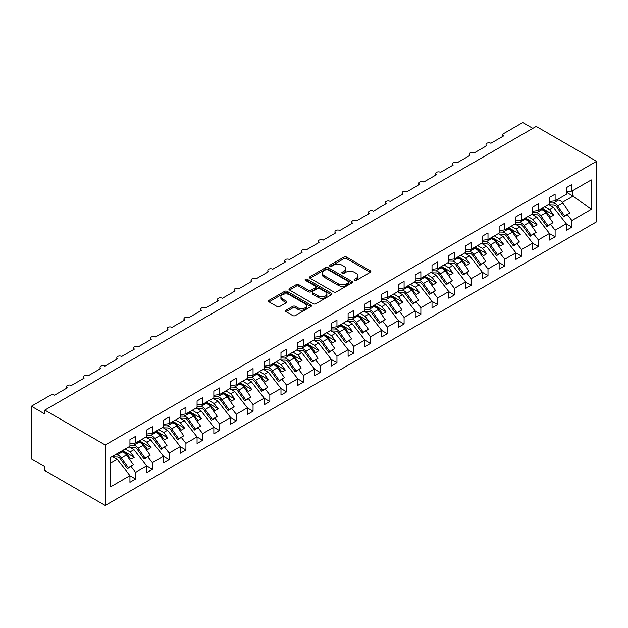 <?xml version="1.0" encoding="UTF-8"?>
<svg xmlns="http://www.w3.org/2000/svg" width="628" height="628" viewBox="0 0 628 628"><rect width="100%" height="100%" fill="white"/><g stroke="black" fill="none" stroke-linecap="round" stroke-linejoin="round"><path stroke-width="0.94" d="M354.451 280.386A1.303 0.754 0 0 0 356.296 280.386L370.292 272.301A1.86 1.075 0 0 0 370.842 271.539A1.86 1.075 0 0 0 370.292 270.778L346.577 257.08A1.86 1.075 0 0 0 343.94 257.08L329.936 265.165A1.303 0.754 0 0 0 329.559 265.699A1.303 0.754 0 0 0 329.936 266.233A1.303 0.754 0 0 0 331.78 266.233L333.594 265.189A5.966 3.446 0 0 1 342.024 265.189L344.003 266.327A5.966 3.446 0 0 1 345.753 268.76A5.966 3.446 0 0 1 344.003 271.194L342.189 272.246A1.303 0.754 0 0 0 341.813 272.772A1.303 0.754 0 0 0 342.189 273.306A1.303 0.754 0 0 0 344.034 273.306L345.847 272.262A5.966 3.446 0 0 1 354.286 272.262L356.257 273.4A5.966 3.446 0 0 1 358.007 275.833A5.966 3.446 0 0 1 356.257 278.275L354.451 279.319A1.303 0.754 0 0 0 354.066 279.853A1.303 0.754 0 0 0 354.451 280.386L354.451 279.319M286.085 310.185A1.86 1.075 0 0 0 285.544 310.946A1.86 1.075 0 0 0 286.085 311.708L292.742 315.554A1.86 1.075 0 0 0 295.38 315.554L310.931 306.574A1.86 1.075 0 0 0 311.472 305.812A1.86 1.075 0 0 0 310.931 305.051L287.208 291.361A1.86 1.075 0 0 0 284.57 291.361L269.019 300.333A1.86 1.075 0 0 0 268.478 301.095A1.86 1.075 0 0 0 269.019 301.856L277.058 306.495A1.86 1.075 0 0 0 279.696 306.495L286.352 302.657A1.86 1.075 0 0 0 286.894 301.895A1.86 1.075 0 0 0 286.352 301.134L282.365 298.834A4.985 2.881 0 0 1 280.904 296.801A4.985 2.881 0 0 1 283.982 294.139A4.985 2.881 0 0 1 289.414 294.76L305.027 303.779A4.985 2.881 0 0 1 306.488 305.812A4.985 2.881 0 0 1 303.41 308.474A4.985 2.881 0 0 1 297.978 307.846L295.38 306.346A1.86 1.075 0 0 0 292.742 306.346L286.085 310.185L286.085 311.708M596.6 161.302L105.237 444.993L105.237 505.446L596.6 221.763L596.6 161.302L536.186 126.424L44.824 410.108L44.824 413.985L31.4 406.238L50.53 395.193A2.85 1.641 0 0 1 54.558 395.193L67.314 387.829A2.85 1.641 0 0 1 66.482 386.667A2.85 1.641 0 0 1 68.24 385.145A2.85 1.641 0 0 1 71.341 385.506L84.097 378.142A2.85 1.641 0 0 1 83.257 376.973A2.85 1.641 0 0 1 85.016 375.458A2.85 1.641 0 0 1 88.124 375.811L100.873 368.448A2.85 1.641 0 0 1 100.04 367.286A2.85 1.641 0 0 1 101.799 365.771A2.85 1.641 0 0 1 104.9 366.124L117.656 358.761A2.85 1.641 0 0 1 116.824 357.599A2.85 1.641 0 0 1 118.582 356.076A2.85 1.641 0 0 1 121.683 356.437L134.439 349.074A2.85 1.641 0 0 1 133.607 347.912A2.85 1.641 0 0 1 135.365 346.389A2.85 1.641 0 0 1 138.466 346.75L151.222 339.387A2.85 1.641 0 0 1 150.382 338.225A2.85 1.641 0 0 1 152.141 336.702A2.85 1.641 0 0 1 155.249 337.055L167.998 329.692A2.85 1.641 0 0 1 167.166 328.53A2.85 1.641 0 0 1 168.924 327.015A2.85 1.641 0 0 1 172.025 327.369L184.781 320.005A2.85 1.641 0 0 1 183.949 318.843A2.85 1.641 0 0 1 185.707 317.328A2.85 1.641 0 0 1 188.808 317.682L201.564 310.318A2.85 1.641 0 0 1 200.732 309.157A2.85 1.641 0 0 1 202.491 307.634A2.85 1.641 0 0 1 205.591 307.995L218.348 300.631A2.85 1.641 0 0 1 217.508 299.47A2.85 1.641 0 0 1 219.266 297.947A2.85 1.641 0 0 1 222.375 298.3L235.123 290.937A2.85 1.641 0 0 1 234.291 289.775A2.85 1.641 0 0 1 236.049 288.26A2.85 1.641 0 0 1 239.158 288.613L251.906 281.25A2.85 1.641 0 0 1 251.074 280.088A2.85 1.641 0 0 1 252.833 278.573A2.85 1.641 0 0 1 255.934 278.926L268.69 271.563A2.85 1.641 0 0 1 267.858 270.401A2.85 1.641 0 0 1 269.616 268.878A2.85 1.641 0 0 1 272.717 269.239L285.473 261.876A2.85 1.641 0 0 1 284.641 260.714A2.85 1.641 0 0 1 286.392 259.191A2.85 1.641 0 0 1 289.5 259.552L302.256 252.189A2.85 1.641 0 0 1 301.416 251.019A2.85 1.641 0 0 1 303.175 249.504A2.85 1.641 0 0 1 306.283 249.858L319.032 242.494A2.85 1.641 0 0 1 318.2 241.333A2.85 1.641 0 0 1 319.958 239.817A2.85 1.641 0 0 1 323.059 240.171L335.815 232.807A2.85 1.641 0 0 1 334.983 231.646A2.85 1.641 0 0 1 336.741 230.123A2.85 1.641 0 0 1 339.842 230.484L352.598 223.121A2.85 1.641 0 0 1 351.766 221.959A2.85 1.641 0 0 1 353.525 220.436A2.85 1.641 0 0 1 356.626 220.797L369.382 213.434A2.85 1.641 0 0 1 368.542 212.272A2.85 1.641 0 0 1 370.3 210.749A2.85 1.641 0 0 1 373.409 211.102L386.157 203.739A2.85 1.641 0 0 1 385.325 202.577A2.85 1.641 0 0 1 387.084 201.062A2.85 1.641 0 0 1 390.184 201.415L402.94 194.052A2.85 1.641 0 0 1 402.108 192.89A2.85 1.641 0 0 1 403.867 191.375A2.85 1.641 0 0 1 406.968 191.728L419.724 184.365A2.85 1.641 0 0 1 418.892 183.203A2.85 1.641 0 0 1 420.65 181.68A2.85 1.641 0 0 1 423.751 182.042L436.507 174.678A2.85 1.641 0 0 1 435.667 173.516A2.85 1.641 0 0 1 437.426 171.994A2.85 1.641 0 0 1 440.534 172.355L453.283 164.991A2.85 1.641 0 0 1 452.45 163.822A2.85 1.641 0 0 1 454.209 162.307A2.85 1.641 0 0 1 457.317 162.66L470.066 155.297A2.85 1.641 0 0 1 469.234 154.135A2.85 1.641 0 0 1 470.992 152.62A2.85 1.641 0 0 1 474.093 152.973L486.849 145.61A2.85 1.641 0 0 1 486.017 144.448A2.85 1.641 0 0 1 487.775 142.925A2.85 1.641 0 0 1 490.876 143.286L503.632 135.923A2.85 1.641 180 0 1 502.8 134.761A2.85 1.641 180 0 1 503.632 133.599L522.763 122.554L532.827 128.363M105.237 444.993L44.824 410.108M333.727 291.887A1.86 1.075 0 0 0 336.365 291.887L351.908 282.914A1.86 1.075 0 0 0 352.457 282.153A1.86 1.075 0 0 0 351.908 281.391L328.193 267.693A1.86 1.075 0 0 0 325.555 267.693L310.004 276.673A1.86 1.075 0 0 0 309.463 277.435A1.86 1.075 0 0 0 310.004 278.196L333.727 291.887M305.977 280.661A1.303 0.754 0 0 1 307.304 280.849L307.304 279.295L331.419 293.221A1.86 1.075 0 0 1 331.969 293.983A1.86 1.075 0 0 1 331.419 294.744L315.868 303.724A1.86 1.075 0 0 1 313.231 303.724L289.516 290.026L289.516 288.503A1.86 1.075 0 0 0 288.966 289.265A1.86 1.075 0 0 0 289.516 290.026M289.516 288.503L296.173 284.665A1.86 1.075 0 0 1 298.802 284.665L308.426 290.214A1.86 1.075 0 0 0 311.056 290.214L315.476 287.671A1.86 1.075 0 0 0 316.017 286.91A1.86 1.075 0 0 0 315.476 286.148L305.459 280.363A1.303 0.754 0 0 1 305.075 279.829A1.303 0.754 0 0 1 305.883 279.138A1.303 0.754 0 0 1 307.304 279.295M110.552 463.158L117.185 459.327L129.941 475.647L110.552 486.841L110.552 457.459L129.941 446.273L129.941 439.639L135.577 436.389L135.577 443.015L129.941 443.713M135.577 443.015L146.724 436.578L146.724 429.952L152.361 426.702L152.361 433.328L146.724 434.026M152.361 433.328L163.508 426.891L163.508 420.265L169.144 417.008L169.144 423.641L163.508 424.34M169.144 423.641L180.283 417.204L180.283 410.579L185.927 407.321L185.927 413.946L180.283 414.653M185.927 413.946L197.066 407.517L197.066 400.892L202.703 397.634L202.703 404.259L197.066 404.966M202.703 404.259L213.85 397.83L213.85 391.197L219.486 387.947L219.486 394.572L213.85 395.271M219.486 394.572L230.633 388.135L230.633 381.51L236.269 378.252L236.269 384.886L230.633 385.584M236.269 384.886L247.408 378.449L247.408 371.823L253.053 368.565L253.053 375.191L247.408 375.897M253.053 375.191L264.192 368.762L264.192 362.136L269.828 358.878L269.828 365.504L264.192 366.21M269.828 365.504L280.975 359.075L280.975 352.441L286.611 349.192L286.611 355.817L280.975 356.516M286.611 355.817L297.758 349.38L297.758 342.755L303.395 339.497L303.395 346.13L297.758 346.829M303.395 346.13L314.534 339.693L314.534 333.068L320.178 329.81L320.178 336.435L314.534 337.142M320.178 336.435L331.317 330.006L331.317 323.381L336.953 320.123L336.953 326.748L331.317 327.455M336.953 326.748L348.1 320.319L348.1 313.686L353.737 310.436L353.737 317.061L348.1 317.76M353.737 317.061L364.884 310.625L364.884 303.999L370.52 300.749L370.52 307.375L364.884 308.073M370.52 307.375L381.659 300.938L381.659 294.312L387.303 291.054L387.303 297.688L381.659 298.386M387.303 297.688L398.442 291.251L398.442 284.625L404.087 281.368L404.087 287.993L398.442 288.699M404.087 287.993L415.226 281.564L415.226 274.938L420.862 271.681L420.862 278.306L415.226 279.013M420.862 278.306L432.009 271.877L432.009 265.244L437.645 261.994L437.645 268.619L432.009 269.318M437.645 268.619L448.792 262.182L448.792 255.557L454.429 252.299L454.429 258.932L448.792 259.631M454.429 258.932L465.568 252.495L465.568 245.87L471.212 242.612L471.212 249.238L465.568 249.944M471.212 249.238L482.351 242.808L482.351 236.183L487.987 232.925L487.987 239.551L482.351 240.257M487.987 239.551L499.134 233.121L499.134 226.488L504.771 223.238L504.771 229.864L499.134 230.562M504.771 229.864L515.918 223.427L515.918 216.801L521.554 213.544L521.554 220.177L515.918 220.875M521.554 220.177L532.693 213.74L532.693 207.114L538.337 203.857L538.337 210.482L532.693 211.189M538.337 210.482L549.476 204.053L549.476 197.428L555.113 194.17L555.113 200.795L549.476 201.502M129.941 475.765L135.577 479.015L135.577 472.389L146.724 465.96L133.968 449.64L129.03 446.791M131.079 466.635L135.577 472.389M146.724 466.07L152.361 469.328L152.361 462.703L163.508 456.266L150.751 439.953L145.814 437.104M147.863 456.941L152.361 462.703M163.508 456.383L169.144 459.641L169.144 453.016L180.283 446.579L167.535 430.266L162.597 427.417M164.638 447.254L169.144 453.016M180.283 446.696L185.927 449.954L185.927 443.329L197.066 436.892L184.31 420.579L179.38 417.73M181.421 437.567L185.927 443.329M197.066 437.01L202.703 440.267L202.703 433.634L213.85 427.205L201.093 410.885L196.164 408.035M198.205 427.88L202.703 433.634M213.85 427.323L219.486 430.572L219.486 423.947L230.633 417.518L217.877 401.198L212.939 398.348M214.988 418.193L219.486 423.947M230.633 417.628L236.269 420.886L236.269 414.26L247.408 407.823L234.66 391.511L229.722 388.661M231.763 408.498L236.269 414.26M247.408 407.941L253.053 411.199L253.053 404.573L264.192 398.136L251.436 381.824L246.506 378.974M248.547 398.811L253.053 404.573M264.192 398.254L269.828 401.512L269.828 394.879L280.975 388.449L268.219 372.129L263.289 369.28M265.33 389.125L269.828 394.879M280.975 388.567L286.611 391.817L286.611 385.192L297.758 378.762L285.002 362.442L280.064 359.593M282.113 379.438L286.611 385.192M297.758 378.872L303.395 382.13L303.395 375.505L314.534 369.068L301.785 352.755L296.848 349.906M298.897 369.743L303.395 375.505M314.534 369.186L320.178 372.443L320.178 365.818L331.317 359.381L318.561 343.069L313.631 340.219M315.672 360.056L320.178 365.818M331.317 359.499L336.953 362.756L336.953 356.123L348.1 349.694L335.344 333.374L330.414 330.532M332.455 350.369L336.953 356.123M348.1 349.812L353.737 353.062L353.737 346.436L364.884 340.007L352.127 323.687L347.19 320.837M349.239 340.682L353.737 346.436M364.884 340.125L370.52 343.375L370.52 336.749L381.659 330.312L368.911 314L363.973 311.15M366.022 330.987L370.52 336.749M381.659 330.43L387.303 333.688L387.303 327.062L398.442 320.625L385.694 304.313L380.756 301.464M382.797 321.3L387.303 327.062M398.442 320.743L404.087 324.001L404.087 317.376L415.226 310.939L402.47 294.626L397.54 291.777M399.581 311.614L404.087 317.376M415.226 311.056L420.862 314.314L420.862 307.681L432.009 301.252L419.253 284.931L414.323 282.082M416.364 301.927L420.862 307.681M432.009 301.369L437.645 304.619L437.645 297.994L448.792 291.565L436.036 275.245L431.098 272.395M433.147 292.24L437.645 297.994M448.792 291.675L454.429 294.932L454.429 288.307L465.568 281.87L452.819 265.558L447.882 262.708M449.923 282.545L454.429 288.307M465.568 281.988L471.212 285.245L471.212 278.62L482.351 272.183L469.595 255.871L464.665 253.021M466.706 272.858L471.212 278.62M482.351 272.301L487.987 275.559L487.987 268.925L499.134 262.496L486.378 246.176L481.448 243.334M483.489 263.171L487.987 268.925M499.134 262.614L504.771 265.864L504.771 259.238L515.918 252.809L503.161 236.489L498.224 233.64M500.273 253.484L504.771 259.238M515.918 252.919L521.554 256.177L521.554 249.552L532.693 243.114L519.945 226.802L515.007 223.953M517.056 243.79L521.554 249.552M532.693 243.232L538.337 246.49L538.337 239.865L549.476 233.428L536.72 217.115L531.79 214.266M533.831 234.103L538.337 239.865M549.476 233.545L555.113 236.803L555.113 230.17L566.26 223.741L566.26 230.366L571.896 227.108L571.896 220.483L591.286 209.289L572.438 195.724L572.438 190.802M550.615 224.416L555.113 230.17M555.113 200.795L566.26 194.366L566.26 187.733L571.896 184.483L571.896 191.108L566.26 191.815M566.26 223.858L571.896 227.108M567.398 214.729L571.896 220.483M31.4 406.238L31.4 458.942L44.824 466.69L44.824 470.568L105.237 505.446M117.185 459.327L112.255 456.485M135.577 479.015L129.941 482.273L129.941 475.647M152.361 469.328L146.724 472.586L146.724 465.96M169.144 459.641L163.508 462.899L163.508 456.266M185.927 449.954L180.283 453.204L180.283 446.579M202.703 440.267L197.066 443.517L197.066 436.892M219.486 430.572L213.85 433.83L213.85 427.205M236.269 420.886L230.633 424.143L230.633 417.518M253.053 411.199L247.408 414.456L247.408 407.823M269.828 401.512L264.192 404.762L264.192 398.136M286.611 391.817L280.975 395.075L280.975 388.449M303.395 382.13L297.758 385.388L297.758 378.762M320.178 372.443L314.534 375.701L314.534 369.068M336.953 362.756L331.317 366.006L331.317 359.381M353.737 353.062L348.1 356.319L348.1 349.694M370.52 343.375L364.884 346.632L364.884 340.007M387.303 333.688L381.659 336.946L381.659 330.312M404.087 324.001L398.442 327.251L398.442 320.625M420.862 314.314L415.226 317.564L415.226 310.939M437.645 304.619L432.009 307.877L432.009 301.252M454.429 294.932L448.792 298.19L448.792 291.565M471.212 285.245L465.568 288.503L465.568 281.87M487.987 275.559L482.351 278.808L482.351 272.183M504.771 265.864L499.134 269.122L499.134 262.496M521.554 256.177L515.918 259.435L515.918 252.809M538.337 246.49L532.693 249.748L532.693 243.114M555.113 236.803L549.476 240.053L549.476 233.428M571.896 191.108L591.286 179.914L591.286 209.289M125.89 454.303L126.723 453.824L130.914 459.194L134.274 457.255L130.075 451.893L133.968 449.64M121.785 450.983L126.723 453.824M125.145 449.044L130.075 451.893M142.674 444.616L143.498 444.137L147.698 449.507L151.05 447.568L146.858 442.198L150.751 439.953M138.568 441.288L143.498 444.137M141.92 439.349L146.858 442.198M159.457 434.929L160.281 434.45L164.481 439.82L167.833 437.881L163.641 432.511L167.535 430.266M155.352 431.601L160.281 434.45M158.703 429.662L163.641 432.511M176.24 425.235L177.065 424.764L181.257 430.133L184.616 428.194L180.417 422.825L184.31 420.579M172.127 421.914L177.065 424.764M175.487 419.975L180.417 422.825M193.016 415.548L193.848 415.069L198.04 420.438L201.4 418.499L197.2 413.138L201.093 410.885M188.91 412.227L193.848 415.069M192.27 410.288L197.2 413.138M209.799 405.861L210.623 405.382L214.823 410.751L218.175 408.812L213.983 403.443L217.877 401.198M205.694 402.532L210.623 405.382M209.046 400.601L213.983 403.443M226.582 396.174L227.407 395.695L231.606 401.064L234.958 399.125L230.766 393.756L234.66 391.511M222.477 392.845L227.407 395.695M225.829 390.906L230.766 393.756M243.366 386.487L244.19 386.008L248.382 391.377L251.742 389.439L247.542 384.069L251.436 381.824M239.252 383.159L244.19 386.008M242.612 381.22L247.542 384.069M260.141 376.792L260.973 376.321L265.165 381.683L268.525 379.752L264.325 374.382L268.219 372.129M256.036 373.472L260.973 376.321M259.395 371.533L264.325 374.382M276.924 367.105L277.749 366.626L281.948 371.996L285.308 370.057L281.109 364.687L285.002 362.442M272.819 363.777L277.749 366.626M276.171 361.846L281.109 364.687M293.708 357.418L294.532 356.94L298.732 362.309L302.084 360.37L297.892 355.001L301.785 352.755M289.602 354.09L294.532 356.94M292.954 352.151L297.892 355.001M310.491 347.731L311.315 347.253L315.507 352.622L318.867 350.683L314.675 345.314L318.561 343.069M306.378 344.403L311.315 347.253M309.737 342.464L314.675 345.314M327.274 338.037L328.099 337.566L332.291 342.927L335.65 340.996L331.451 335.627L335.344 333.374M323.161 334.716L328.099 337.566M326.521 332.777L331.451 335.627M344.05 328.35L344.874 327.871L349.074 333.24L352.434 331.301L348.234 325.94L352.127 323.687M339.944 325.029L344.874 327.871M343.304 323.09L348.234 325.94M360.833 318.663L361.657 318.184L365.857 323.553L369.209 321.615L365.017 316.245L368.911 314M356.728 315.334L361.657 318.184M360.079 313.396L365.017 316.245M377.616 308.976L378.441 308.497L382.64 313.867L385.992 311.928L381.8 306.558L385.694 304.313M373.503 305.648L378.441 308.497M376.863 303.709L381.8 306.558M394.4 299.281L395.224 298.81L399.416 304.18L402.776 302.241L398.576 296.871L402.47 294.626M390.286 295.961L395.224 298.81M393.646 294.022L398.576 296.871M411.175 289.594L412.007 289.123L416.199 294.485L419.559 292.546L415.359 287.184L419.253 284.931M407.07 286.274L412.007 289.123M410.429 284.335L415.359 287.184M427.958 279.907L428.783 279.429L432.982 284.798L436.334 282.859L432.143 277.49L436.036 275.245M423.853 276.579L428.783 279.429M427.205 274.648L432.143 277.49M444.742 270.221L445.566 269.742L449.766 275.111L453.118 273.172L448.926 267.803L452.819 265.558M440.636 266.892L445.566 269.742M443.988 264.953L448.926 267.803M461.525 260.534L462.349 260.055L466.541 265.424L469.901 263.485L465.701 258.116L469.595 255.871M457.412 257.205L462.349 260.055M460.771 255.266L465.701 258.116M478.3 250.839L479.133 250.368L483.325 255.729L486.684 253.798L482.485 248.429L486.378 246.176M474.195 247.518L479.133 250.368M477.555 245.579L482.485 248.429M495.084 241.152L495.908 240.673L500.108 246.043L503.46 244.104L499.268 238.742L503.161 236.489M490.978 237.824L495.908 240.673M494.33 235.893L499.268 238.742M511.867 231.465L512.691 230.986L516.891 236.356L520.243 234.417L516.051 229.047L519.945 226.802M507.762 228.137L512.691 230.986M511.114 226.198L516.051 229.047M528.65 221.778L529.475 221.299L533.667 226.669L537.026 224.73L532.827 219.36L536.72 217.115M524.537 218.45L529.475 221.299M527.897 216.511L532.827 219.36M545.426 212.083L546.258 211.612L550.45 216.982L553.81 215.043L549.61 209.674L553.504 207.421L548.574 204.579M541.32 208.763L546.258 211.612M544.68 206.824L549.61 209.674M553.504 207.421L566.26 223.741M562.209 202.397L573.38 195.952M566.26 192.152L572.438 195.724M542.129 208.3L553.81 215.043M525.346 217.987L537.026 224.73M508.562 227.674L520.243 234.417M491.779 237.36L503.46 244.104M475.004 247.047L486.684 253.798M458.22 256.742L469.901 263.485M441.437 266.429L453.118 273.172M424.654 276.116L436.334 282.859M407.878 285.803L419.559 292.546M391.095 295.498L402.776 302.241M374.312 305.184L385.992 311.928M357.528 314.871L369.209 321.615M340.753 324.558L352.434 331.301M323.969 334.253L335.65 340.996M307.186 343.94L318.867 350.683M290.403 353.627L302.084 360.37M273.62 363.314L285.308 370.057M256.844 373.001L268.525 379.752M240.061 382.695L251.742 389.439M223.278 392.382L234.958 399.125M206.494 402.069L218.175 408.812M189.719 411.756L201.4 418.499M172.936 421.451L184.616 428.194M156.152 431.138L167.833 437.881M139.369 440.825L151.05 447.568M122.593 450.512L134.274 457.255M354.969 280.567L356.257 279.821A5.966 3.446 0 0 0 358.007 277.388L358.007 275.833M345.753 268.76L345.753 270.315A5.966 3.446 0 0 1 344.003 272.748L342.715 273.494M370.292 270.778L370.292 272.301L346.577 258.634A1.86 1.075 0 0 0 343.94 258.634L330.461 266.413M351.884 282.93L328.193 269.247A1.86 1.075 0 0 0 325.555 269.247L310.028 278.212M348.619 282.686A1.303 0.754 0 0 0 348.995 282.153A1.303 0.754 0 0 0 348.619 281.619L327.792 269.6A1.303 0.754 0 0 0 325.948 269.6L324.04 270.699A5.966 3.446 0 0 0 322.29 273.133A5.966 3.446 0 0 0 324.04 275.574L338.272 283.785A5.966 3.446 0 0 0 346.703 283.785L348.619 282.686L348.619 284.233A1.303 0.754 0 0 0 348.995 283.699L348.995 282.153M322.29 273.133L322.29 274.687A5.966 3.446 0 0 0 324.04 277.121L324.04 275.574M348.619 284.233L346.703 285.34A5.966 3.446 0 0 1 338.272 285.34L324.04 277.121M289.539 290.042L296.173 286.211L296.173 284.665M316.017 286.91L316.017 288.456A1.86 1.075 0 0 1 315.476 289.218L311.056 291.769A1.86 1.075 0 0 1 308.426 291.769L298.802 286.211A1.86 1.075 0 0 0 296.173 286.211M307.304 280.849L331.396 294.76M318.404 295.976A4.985 2.881 0 0 0 323.836 296.604A4.985 2.881 0 0 0 326.913 293.943A4.985 2.881 0 0 0 325.453 291.91L319.958 288.731A1.86 1.075 0 0 0 317.321 288.731L312.901 291.282A1.86 1.075 0 0 0 312.359 292.044A1.86 1.075 0 0 0 312.901 292.805L318.404 295.976L318.404 297.531A4.985 2.881 0 0 0 323.836 298.151A4.985 2.881 0 0 0 326.913 295.498L326.913 293.943M312.359 292.044L312.359 293.59A1.86 1.075 0 0 0 312.901 294.351L312.901 292.805M318.404 297.531L312.901 294.351M306.488 305.812L306.488 307.367A4.985 2.881 0 0 1 303.41 310.02A4.985 2.881 0 0 1 297.978 309.4L295.38 307.893A1.86 1.075 0 0 0 292.742 307.893L286.117 311.724M280.904 296.801L280.904 298.347A4.985 2.881 0 0 0 282.365 300.38L282.365 298.834M286.329 302.672L282.365 300.38M310.907 306.59L287.208 292.907A1.86 1.075 0 0 0 284.57 292.907L269.051 301.872M549.476 202.93L553.276 203.04A6.076 3.509 60 0 1 557.625 206.008L564.65 215.891L563.709 216.856L556.683 206.973A3.799 2.19 -120 0 0 553.967 205.121L549.272 204.979M556.432 200.042L558.378 200.097A6.076 3.509 60 0 1 562.727 203.056L569.753 212.939L564.65 215.891M569.753 212.939L563.709 216.856M532.693 212.617L536.493 212.727A6.076 3.509 60 0 1 540.841 215.694L547.867 225.578L546.925 226.543L539.899 216.66A3.799 2.19 -120 0 0 537.183 214.807L532.489 214.674M539.648 209.728L541.595 209.783A6.076 3.509 60 0 1 545.944 212.751L552.97 222.634L547.867 225.578M552.97 222.634L546.925 226.543M515.918 222.304L519.709 222.422A6.076 3.509 60 0 1 524.058 225.381L531.084 235.264L530.142 236.23L523.116 226.347A3.799 2.19 -120 0 0 520.4 224.502L515.714 224.361M522.865 219.415L524.812 219.47A6.076 3.509 60 0 1 529.161 222.438L536.186 232.321L531.084 235.264M536.186 232.321L530.142 236.23M499.134 231.999L502.934 232.109A6.076 3.509 60 0 1 507.275 235.068L514.301 244.951L513.366 245.925L506.341 236.042A3.799 2.19 -120 0 0 503.625 234.189L498.93 234.048M506.082 229.102L508.036 229.165A6.076 3.509 60 0 1 512.377 232.125L519.403 242.008L514.301 244.951M519.403 242.008L513.366 245.925M482.351 241.686L486.15 241.796A6.076 3.509 60 0 1 490.499 244.763L497.525 254.646L496.583 255.612L489.557 245.729A3.799 2.19 -120 0 0 486.841 243.876L482.147 243.735M489.306 238.797L491.253 238.852A6.076 3.509 60 0 1 495.594 241.811L502.628 251.695L497.525 254.646M502.628 251.695L496.583 255.612M465.568 251.373L469.367 251.483A6.076 3.509 60 0 1 473.716 254.45L480.742 264.333L479.8 265.299L472.774 255.415A3.799 2.19 -120 0 0 470.058 253.563L465.364 253.422M472.523 248.484L474.47 248.539A6.076 3.509 60 0 1 478.819 251.506L485.844 261.389L480.742 264.333M485.844 261.389L479.8 265.299M448.792 261.06L452.584 261.177A6.076 3.509 60 0 1 456.933 264.137L463.959 274.02L463.017 274.986L455.991 265.102A3.799 2.19 -120 0 0 453.275 263.25L448.588 263.116M455.74 258.171L457.686 258.226A6.076 3.509 60 0 1 462.035 261.193L469.061 271.076L463.959 274.02M469.061 271.076L463.017 274.986M432.009 270.746L435.808 270.864A6.076 3.509 60 0 1 440.15 273.824L447.175 283.707L446.241 284.68L439.215 274.797A3.799 2.19 -120 0 0 436.499 272.945L431.805 272.803M438.956 267.858L440.903 267.921A6.076 3.509 60 0 1 445.252 270.88L452.278 280.763L447.175 283.707M452.278 280.763L446.241 284.68M415.226 280.441L419.025 280.551A6.076 3.509 60 0 1 423.374 283.511L430.4 293.394L429.458 294.367L422.432 284.484A3.799 2.19 -120 0 0 419.716 282.631L415.022 282.49M422.181 277.545L424.128 277.607A6.076 3.509 60 0 1 428.469 280.567L435.494 290.45L430.4 293.394M435.494 290.45L429.458 294.367M398.442 290.128L402.242 290.238A6.076 3.509 60 0 1 406.591 293.205L413.616 303.089L412.675 304.054L405.649 294.171A3.799 2.19 -120 0 0 402.933 292.318L398.238 292.177M405.398 287.239L407.344 287.294A6.076 3.509 60 0 1 411.693 290.254L418.719 300.137L413.616 303.089M418.719 300.137L412.675 304.054M381.659 299.815L385.459 299.933A6.076 3.509 60 0 1 389.807 302.892L396.833 312.775L395.891 313.741L388.865 303.858A3.799 2.19 -120 0 0 386.149 302.005L381.463 301.872M388.614 296.926L390.561 296.981A6.076 3.509 60 0 1 394.91 299.949L401.936 309.832L396.833 312.775M401.936 309.832L395.891 313.741M364.884 309.502L368.683 309.62A6.076 3.509 60 0 1 373.024 312.579L380.05 322.462L379.116 323.428L372.09 313.553A3.799 2.19 -120 0 0 369.366 311.7L364.68 311.559M371.831 306.613L373.778 306.676A6.076 3.509 60 0 1 378.127 309.635L385.152 319.519L380.05 322.462M385.152 319.519L379.116 323.428M348.1 319.197L351.9 319.307A6.076 3.509 60 0 1 356.241 322.266L363.267 332.149L362.332 333.123L355.307 323.239A3.799 2.19 -120 0 0 352.591 321.387L347.896 321.246M355.055 316.3L357.002 316.363A6.076 3.509 60 0 1 361.343 319.322L368.369 329.205L363.267 332.149M368.369 329.205L362.332 333.123M331.317 328.884L335.116 328.994A6.076 3.509 60 0 1 339.465 331.961L346.491 341.844L345.549 342.81L338.523 332.926A3.799 2.19 -120 0 0 335.807 331.074L331.113 330.932M338.272 325.995L340.219 326.05A6.076 3.509 60 0 1 344.568 329.009L351.594 338.892L346.491 341.844M351.594 338.892L345.549 342.81M314.534 338.571L318.333 338.68A6.076 3.509 60 0 1 322.682 341.648L329.708 351.531L328.766 352.496L321.74 342.613A3.799 2.19 -120 0 0 319.024 340.761L314.33 340.627M321.489 335.682L323.436 335.737A6.076 3.509 60 0 1 327.785 338.704L334.81 348.587L329.708 351.531M334.81 348.587L328.766 352.496M297.758 348.257L301.55 348.375A6.076 3.509 60 0 1 305.899 351.335L312.925 361.218L311.983 362.183L304.957 352.3A3.799 2.19 -120 0 0 302.241 350.455L297.554 350.314M304.706 345.369L306.652 345.424A6.076 3.509 60 0 1 311.001 348.391L318.027 358.274L312.925 361.218M318.027 358.274L311.983 362.183M280.975 357.944L284.774 358.062A6.076 3.509 60 0 1 289.115 361.022L296.141 370.905L295.207 371.878L288.181 361.995A3.799 2.19 -120 0 0 285.465 360.142L280.771 360.001M287.922 355.055L289.877 355.118A6.076 3.509 60 0 1 294.218 358.078L301.244 367.961L296.141 370.905M301.244 367.961L295.207 371.878M264.192 367.639L267.991 367.749A6.076 3.509 60 0 1 272.34 370.716L279.366 380.592L278.424 381.565L271.398 371.682A3.799 2.19 -120 0 0 268.682 369.829L263.988 369.688M271.147 364.75L273.094 364.805A6.076 3.509 60 0 1 277.443 367.765L284.468 377.648L279.366 380.592M284.468 377.648L278.424 381.565M247.408 377.326L251.208 377.436A6.076 3.509 60 0 1 255.557 380.403L262.583 390.286L261.641 391.252L254.615 381.369A3.799 2.19 -120 0 0 251.899 379.516L247.204 379.375M254.364 374.437L256.31 374.492A6.076 3.509 60 0 1 260.659 377.459L267.685 387.343L262.583 390.286M267.685 387.343L261.641 391.252M230.633 387.013L234.425 387.131A6.076 3.509 60 0 1 238.773 390.09L245.799 399.973L244.857 400.939L237.831 391.056A3.799 2.19 -120 0 0 235.115 389.203L230.429 389.07M237.58 384.124L239.527 384.179A6.076 3.509 60 0 1 243.876 387.146L250.902 397.029L245.799 399.973M250.902 397.029L244.857 400.939M213.85 396.7L217.649 396.817A6.076 3.509 60 0 1 221.99 399.777L229.016 409.66L228.082 410.634L221.056 400.75A3.799 2.19 -120 0 0 218.34 398.898L213.646 398.756M220.797 393.811L222.744 393.874A6.076 3.509 60 0 1 227.093 396.833L234.118 406.716L229.016 409.66M234.118 406.716L228.082 410.634M197.066 406.395L200.866 406.504A6.076 3.509 60 0 1 205.215 409.464L212.24 419.347L211.298 420.32L204.273 410.437A3.799 2.19 -120 0 0 201.557 408.585L196.862 408.443M204.022 403.498L205.968 403.561A6.076 3.509 60 0 1 210.309 406.52L217.335 416.403L212.24 419.347M217.335 416.403L211.298 420.32M180.283 416.081L184.083 416.191A6.076 3.509 60 0 1 188.431 419.159L195.457 429.042L194.515 430.007L187.489 420.124A3.799 2.19 -120 0 0 184.773 418.272L180.079 418.13M187.238 413.193L189.185 413.248A6.076 3.509 60 0 1 193.534 416.207L200.56 426.09L195.457 429.042M200.56 426.09L194.515 430.007M163.508 425.768L167.299 425.878A6.076 3.509 60 0 1 171.648 428.845L178.674 438.729L177.732 439.694L170.706 429.811A3.799 2.19 -120 0 0 167.99 427.958L163.304 427.825M170.455 422.88L172.402 422.934A6.076 3.509 60 0 1 176.751 425.902L183.776 435.785L178.674 438.729M183.776 435.785L177.732 439.694M146.724 435.455L150.524 435.573A6.076 3.509 60 0 1 154.865 438.532L161.891 448.416L160.956 449.381L153.931 439.498A3.799 2.19 -120 0 0 151.207 437.653L146.52 437.512M153.672 432.566L155.618 432.629A6.076 3.509 60 0 1 159.967 435.589L166.993 445.472L161.891 448.416M166.993 445.472L160.956 449.381M129.941 445.15L133.74 445.26A6.076 3.509 60 0 1 138.082 448.219L145.115 458.102L144.173 459.076L137.147 449.193A3.799 2.19 -120 0 0 134.431 447.34L129.737 447.199M136.896 442.253L138.843 442.316A6.076 3.509 60 0 1 143.184 445.276L150.21 455.159L145.115 458.102M150.21 455.159L144.173 459.076M115.01 454.892L116.957 454.947A6.076 3.509 60 0 1 121.306 457.914L128.332 467.797L127.39 468.763L120.364 458.88A3.799 2.19 -120 0 0 117.648 457.027L112.954 456.886M120.113 451.948L122.06 452.003A6.076 3.509 60 0 1 126.409 454.962L133.434 464.846L128.332 467.797M133.434 464.846L127.39 468.763M356.257 279.821L356.257 278.275M342.189 273.306L342.189 272.246M344.003 272.748L344.003 271.194M329.936 266.233L329.936 265.165M343.94 258.634L343.94 257.08M346.577 258.634L346.577 257.08M310.004 278.196L310.004 276.673M325.555 269.247L325.555 267.693M328.193 269.247L328.193 267.693M351.908 282.914L351.908 281.391M338.272 285.34L338.272 283.785M346.703 285.34L346.703 283.785M298.802 286.211L298.802 284.665M308.426 291.769L308.426 290.214M311.056 291.769L311.056 290.214M315.476 289.218L315.476 287.671M331.419 294.744L331.419 293.221M292.742 307.893L292.742 306.346M295.38 307.893L295.38 306.346M297.978 309.4L297.978 307.846M286.352 302.657L286.352 301.134M269.019 301.856L269.019 300.333M284.57 292.907L284.57 291.361M287.208 292.907L287.208 291.361M310.931 306.574L310.931 305.051M558.378 200.097L553.276 203.04M562.727 203.056L557.625 206.008M541.595 209.783L536.493 212.727M545.944 212.751L540.841 215.694M524.812 219.47L519.709 222.422M529.161 222.438L524.058 225.381M508.036 229.165L502.934 232.109M512.377 232.125L507.275 235.068M491.253 238.852L486.15 241.796M495.594 241.811L490.499 244.763M474.47 248.539L469.367 251.483M478.819 251.506L473.716 254.45M457.686 258.226L452.584 261.177M462.035 261.193L456.933 264.137M440.903 267.921L435.808 270.864M445.252 270.88L440.15 273.824M424.128 277.607L419.025 280.551M428.469 280.567L423.374 283.511M407.344 287.294L402.242 290.238M411.693 290.254L406.591 293.205M390.561 296.981L385.459 299.933M394.91 299.949L389.807 302.892M373.778 306.676L368.683 309.62M378.127 309.635L373.024 312.579M357.002 316.363L351.9 319.307M361.343 319.322L356.241 322.266M340.219 326.05L335.116 328.994M344.568 329.009L339.465 331.961M323.436 335.737L318.333 338.68M327.785 338.704L322.682 341.648M306.652 345.424L301.55 348.375M311.001 348.391L305.899 351.335M289.877 355.118L284.774 358.062M294.218 358.078L289.115 361.022M273.094 364.805L267.991 367.749M277.443 367.765L272.34 370.716M256.31 374.492L251.208 377.436M260.659 377.459L255.557 380.403M239.527 384.179L234.425 387.131M243.876 387.146L238.773 390.09M222.744 393.874L217.649 396.817M227.093 396.833L221.99 399.777M205.968 403.561L200.866 406.504M210.309 406.52L205.215 409.464M189.185 413.248L184.083 416.191M193.534 416.207L188.431 419.159M172.402 422.934L167.299 425.878M176.751 425.902L171.648 428.845M155.618 432.629L150.524 435.573M159.967 435.589L154.865 438.532M138.843 442.316L133.74 445.26M143.184 445.276L138.082 448.219M122.06 452.003L116.957 454.947M126.409 454.962L121.306 457.914M486.017 146.089L486.017 144.448M502.8 136.402L502.8 134.761M469.234 155.783L469.234 154.135M452.45 165.47L452.45 163.822M435.667 175.157L435.667 173.516M418.892 184.844L418.892 183.203M402.108 194.539L402.108 192.89M385.325 204.226L385.325 202.577M368.542 213.912L368.542 212.272M351.766 223.599L351.766 221.959M334.983 233.286L334.983 231.646M318.2 242.981L318.2 241.333M301.416 252.668L301.416 251.019M284.641 262.355L284.641 260.714M267.858 272.042L267.858 270.401M251.074 281.736L251.074 280.088M234.291 291.423L234.291 289.775M217.508 301.11L217.508 299.47M200.732 310.797L200.732 309.157M183.949 320.492L183.949 318.843M167.166 330.179L167.166 328.53M150.382 339.866L150.382 338.225M133.607 349.553L133.607 347.912M116.824 359.24L116.824 357.599M100.04 368.934L100.04 367.286M83.257 378.621L83.257 376.973M66.482 388.308L66.482 386.667"/></g></svg>
